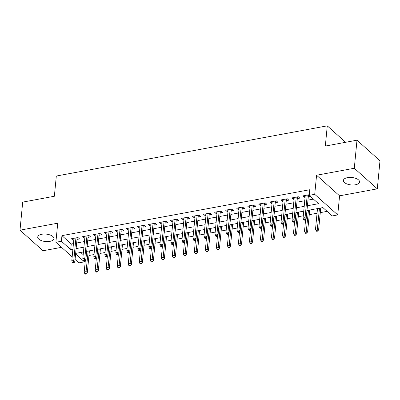 <?xml version="1.0" encoding="UTF-8"?>
<svg xmlns="http://www.w3.org/2000/svg" width="400" height="400" viewBox="0 0 400 400"><rect width="100%" height="100%" fill="white"/><g stroke="black" fill="none" stroke-linecap="round" stroke-linejoin="round"><path stroke-width="0.6" d="M49.8 241.385A8.125 3.73 -174.5 0 0 53.91 238.6A8.125 3.73 -174.5 0 0 50.055 234.955A8.125 3.73 -174.5 0 0 41.845 234.26A8.125 3.73 -174.5 0 0 37.735 237.045A8.125 3.73 -174.5 0 0 41.59 240.69A8.125 3.73 -174.5 0 0 49.8 241.385M355.455 184.765A8.125 3.73 -174.5 0 0 359.56 181.98A8.125 3.73 -174.5 0 0 355.71 178.33A8.125 3.73 -174.5 0 0 347.495 177.64A8.125 3.73 -174.5 0 0 343.39 180.425A8.125 3.73 -174.5 0 0 347.24 184.07A8.125 3.73 -174.5 0 0 355.455 184.765M84.495 260.88L84.4 261.845L78.895 262.865L75.08 259.45M345.64 142.29L327.27 125.85L56.315 176.04L54.37 196.25L22.7 202.115L20 230.18L43.005 250.77L61.545 247.335M327.27 125.85L325.325 146.055L356.995 140.19L380 160.78L377.3 188.845L354.29 168.255L316.565 175.24L314.73 194.325L337.735 214.92L332.23 215.94L322.9 207.59L306.965 210.54M316.565 175.24L339.575 195.835L377.3 188.845M339.575 195.835L337.735 214.92M88.97 255.49L94.025 254.55M99.985 253.445L105.04 252.51M110.995 251.405L116.05 250.47M122.01 249.365L127.065 248.43M133.025 247.325L138.08 246.39M144.04 245.285L149.095 244.35M155.055 243.245L160.11 242.31M166.07 241.205L171.125 240.27M177.085 239.165L182.14 238.23M188.1 237.125L193.155 236.19M199.115 235.085L204.17 234.145M210.13 233.045L215.185 232.105M221.14 231.005L226.195 230.065M232.155 228.965L237.21 228.025M243.17 226.92L248.225 225.985M254.185 224.88L259.24 223.945M265.2 222.84L270.255 221.905M276.215 220.8L281.27 219.865M287.23 218.76L292.285 217.825M298.245 216.72L303.3 215.785M309.26 214.68L317.05 213.235M320.275 212.64L327.125 211.37M356.995 140.19L354.29 168.255M77.01 239.4L79.565 238.925L78.01 237.535L71.4 238.76L72.955 240.15L73.79 239.995M88.025 237.36L90.575 236.885L89.025 235.495L82.415 236.715L83.97 238.11L84.805 237.955M99.04 235.315L101.59 234.845L100.035 233.455L93.43 234.675L94.985 236.07L95.82 235.915M110.055 233.275L112.605 232.805L111.05 231.41L104.445 232.635L106 234.03L106.83 233.875M121.065 231.235L123.62 230.765L122.065 229.37L115.46 230.595L117.01 231.99L117.845 231.835M132.08 229.195L134.635 228.725L133.08 227.33L126.47 228.555L128.025 229.945L128.86 229.795M143.095 227.155L145.65 226.685L144.095 225.29L137.485 226.515L139.04 227.905L139.875 227.75M154.11 225.115L156.665 224.64L155.11 223.25L148.5 224.475L150.055 225.865L150.89 225.71M165.125 223.075L167.68 222.6L166.125 221.21L159.515 222.435L161.07 223.825L161.905 223.67M176.14 221.035L178.695 220.56L177.14 219.17L170.53 220.395L172.085 221.785L172.92 221.63M187.155 218.995L189.71 218.52L188.155 217.13L181.545 218.355L183.1 219.745L183.935 219.59M198.17 216.955L200.72 216.48L199.17 215.09L192.56 216.315L194.115 217.705L194.95 217.55M209.185 214.915L211.735 214.44L210.18 213.05L203.575 214.275L205.13 215.665L205.965 215.51M220.2 212.875L222.75 212.4L221.195 211.01L214.59 212.235L216.145 213.625L216.975 213.47M231.21 210.835L233.765 210.36L232.21 208.97L225.605 210.19L227.155 211.585L227.99 211.43M242.225 208.79L244.78 208.32L243.225 206.93L236.615 208.15L238.17 209.545L239.005 209.39M253.24 206.75L255.795 206.28L254.24 204.885L247.63 206.11L249.185 207.505L250.02 207.35M264.255 204.71L266.81 204.24L265.255 202.845L258.645 204.07L260.2 205.465L261.035 205.31M275.27 202.67L277.825 202.2L276.27 200.805L269.66 202.03L271.215 203.42L272.05 203.27M286.285 200.63L288.84 200.16L287.285 198.765L280.675 199.99L282.23 201.38L283.065 201.225M297.3 198.59L299.855 198.115L298.3 196.725L291.69 197.95L293.245 199.34L294.08 199.185M80.72 252.455L83.195 254.67M307.43 205.755L318.55 203.695L309.22 195.345L309.76 189.73L61.935 235.64L71.26 243.99L73.445 243.585M76.665 242.99L84.455 241.545M87.68 240.95L95.47 239.505M98.69 238.91L106.485 237.465M109.705 236.87L117.5 235.425M120.72 234.825L128.515 233.385M131.735 232.785L139.53 231.345M142.75 230.745L150.545 229.305M153.765 228.705L161.56 227.26M164.78 226.665L172.575 225.22M175.795 224.625L183.59 223.18M186.81 222.585L194.605 221.14M197.825 220.545L205.615 219.1M208.835 218.505L216.63 217.06M219.85 216.465L227.645 215.02M230.865 214.425L238.66 212.98M241.88 212.385L249.675 210.94M252.895 210.345L260.69 208.9M263.91 208.3L271.705 206.86M274.925 206.26L282.72 204.82M285.94 204.22L293.735 202.78M296.955 202.18L304.75 200.735M307.97 200.14L313.445 199.125M309.285 194.69L302.705 195.91L304.26 197.3L305.095 197.145M308.315 196.55L310.18 196.205M72.165 256.845L55.885 242.275L57.725 223.19L20 230.18M55.885 242.275L61.395 241.255L70.72 249.6L72.9 249.2M61.935 235.64L61.395 241.255M309.22 195.345L314.73 194.325M75.605 253.975L84.4 261.845M303.745 211.14L295.95 212.58M292.73 213.18L284.94 214.62M281.715 215.22L273.925 216.66M270.705 217.26L262.91 218.705M259.69 219.3L251.895 220.745M248.675 221.34L240.88 222.785M237.66 223.38L229.865 224.825M226.645 225.42L218.85 226.865M215.63 227.46L207.835 228.905M204.615 229.5L196.82 230.945M193.6 231.54L185.805 232.985M182.585 233.58L174.79 235.025M171.57 235.62L163.78 237.065M160.56 237.665L152.765 239.105M149.545 239.705L141.75 241.145M138.53 241.745L130.735 243.185M127.515 243.785L119.72 245.23M116.5 245.825L108.705 247.27M105.485 247.865L97.69 249.31M94.47 249.905L86.675 251.35M83.455 251.945L75.66 253.39M76.125 248.6L83.915 247.16M87.135 246.56L94.93 245.115M98.15 244.52L105.945 243.075M109.165 242.48L116.96 241.035M120.18 240.44L127.975 238.995M131.195 238.4L138.99 236.955M142.21 236.36L150.005 234.915M153.225 234.32L161.02 232.875M164.24 232.28L172.035 230.835M175.255 230.24L183.05 228.795M186.27 228.2L194.06 226.755M197.285 226.155L205.075 224.715M208.295 224.115L216.09 222.675M219.31 222.075L227.105 220.635M230.325 220.035L238.12 218.59M241.34 217.995L249.135 216.55M252.355 215.955L260.15 214.51M263.37 213.915L271.165 212.47M274.385 211.875L282.18 210.43M285.4 209.835L293.195 208.39M296.415 207.795L304.205 206.35M71.26 243.99L70.72 249.6M304.425 195.59L304.26 197.3M293.41 197.63L293.245 199.34M282.395 199.67L282.23 201.38M271.38 201.71L271.215 203.42M260.365 203.755L260.2 205.465M249.35 205.795L249.185 207.505M238.335 207.835L238.17 209.545M227.32 209.875L227.155 211.585M216.305 211.915L216.145 213.625M205.295 213.955L205.13 215.665M194.28 215.995L194.115 217.705M183.265 218.035L183.1 219.745M172.25 220.075L172.085 221.785M161.235 222.115L161.07 223.825M150.22 224.155L150.055 225.865M139.205 226.195L139.04 227.905M128.19 228.235L128.025 229.945M117.175 230.28L117.01 231.99M106.16 232.32L106 234.03M95.15 234.36L94.985 236.07M84.135 236.4L83.97 238.11M73.12 238.44L72.955 240.15M304.735 219.41L303.635 219.615L304.255 220.17L305.355 219.97L304.735 219.41L305.065 217.65L303.085 218.015L305.26 195.435M307.24 195.07L305.065 217.65L306.185 218.65L308.48 194.84M305.355 219.97L306.185 218.65M303.085 218.015L303.635 219.615M316.07 230.745L316.69 231.305L317.79 231.1L317.17 230.545L316.07 230.745L315.52 229.145L317.505 228.78L318.62 229.78L320.72 207.995M317.17 230.545L319.48 208.225M315.52 229.145L317.5 208.59M318.62 229.78L317.79 231.1M293.72 221.45L292.62 221.655L293.24 222.21L294.34 222.01L293.72 221.45L294.05 219.69L292.07 220.055L294.245 197.475M296.225 197.11L294.05 219.69L295.17 220.69L297.465 196.88M294.34 222.01L295.17 220.69M292.07 220.055L292.62 221.655M282.705 223.49L281.605 223.695L282.225 224.255L283.325 224.05L282.705 223.49L283.04 221.73L281.055 222.095L283.23 199.52M285.21 199.15L283.04 221.73L284.155 222.73L286.45 198.92M283.325 224.05L284.155 222.73M281.055 222.095L281.605 223.695M271.69 225.535L270.59 225.735L271.21 226.295L272.31 226.09L271.69 225.535L272.025 223.77L270.04 224.135L272.215 201.56M274.195 201.19L272.025 223.77L273.14 224.77L275.435 200.96M272.31 226.09L273.14 224.77M270.04 224.135L270.59 225.735M260.675 227.575L259.575 227.775L260.195 228.335L261.3 228.13L260.675 227.575L261.01 225.81L259.025 226.175L261.2 203.6M263.185 203.23L261.01 225.81L262.13 226.81L264.42 203M261.3 228.13L262.13 226.81M259.025 226.175L259.575 227.775M305.055 232.785L305.675 233.345L306.78 233.14L306.155 232.585L305.055 232.785L304.505 231.185L306.49 230.82L307.61 231.82L309.705 210.035M306.155 232.585L308.47 210.265M304.505 231.185L305.63 219.535M307.61 231.82L306.78 233.14M294.04 234.825L294.66 235.385L295.765 235.18L295.14 234.625L294.04 234.825L293.49 233.225L295.475 232.86L296.595 233.86L298.69 212.075M295.14 234.625L297.455 212.305M293.49 233.225L294.615 221.575M296.595 233.86L295.765 235.18M283.025 236.87L283.645 237.425L284.75 237.22L284.125 236.665L283.025 236.87L282.475 235.265L284.46 234.9L285.58 235.9L287.675 214.115M284.125 236.665L286.44 214.345M282.475 235.265L283.6 223.615M285.58 235.9L284.75 237.22M272.01 238.91L272.635 239.465L273.735 239.26L273.115 238.705L272.01 238.91L271.46 237.31L273.445 236.94L274.565 237.94L276.66 216.155M273.115 238.705L275.425 216.385M271.46 237.31L272.585 225.66M274.565 237.94L273.735 239.26M249.66 229.615L248.56 229.815L249.18 230.375L250.285 230.17L249.66 229.615L249.995 227.85L248.01 228.215L250.185 205.64M252.17 205.27L249.995 227.85L251.115 228.85L253.405 205.04M250.285 230.17L251.115 228.85M248.01 228.215L248.56 229.815M260.995 240.95L261.62 241.505L262.72 241.3L262.1 240.745L260.995 240.95L260.45 239.35L262.43 238.98L263.55 239.985L265.65 218.195M262.1 240.745L264.41 218.425M260.45 239.35L261.57 227.7M263.55 239.985L262.72 241.3M238.645 231.655L237.545 231.86L238.165 232.415L239.27 232.21L238.645 231.655L238.98 229.89L236.995 230.255L239.17 207.68M241.155 207.31L238.98 229.89L240.1 230.89L242.39 207.08M239.27 232.21L240.1 230.89M236.995 230.255L237.545 231.86M249.98 242.99L250.605 243.545L251.705 243.34L251.085 242.785L249.98 242.99L249.435 241.39L251.415 241.02L252.535 242.025L254.635 220.235M251.085 242.785L253.395 220.465M249.435 241.39L250.555 229.74M252.535 242.025L251.705 243.34M227.635 233.695L226.53 233.9L227.155 234.455L228.255 234.25L227.635 233.695L227.965 231.93L225.98 232.3L228.155 209.72M230.14 209.35L227.965 231.93L229.085 232.93L231.375 209.125M228.255 234.25L229.085 232.93M225.98 232.3L226.53 233.9M238.97 245.03L239.59 245.585L240.69 245.38L240.07 244.825L238.97 245.03L238.42 243.43L240.4 243.06L241.52 244.065L243.62 222.275M240.07 244.825L242.38 222.505M238.42 243.43L239.54 231.78M241.52 244.065L240.69 245.38M216.62 235.735L215.515 235.94L216.14 236.495L217.24 236.29L216.62 235.735L216.95 233.97L214.97 234.34L217.14 211.76M219.125 211.395L216.95 233.97L218.07 234.975L220.36 211.165M217.24 236.29L218.07 234.975M214.97 234.34L215.515 235.94M227.955 247.07L228.575 247.625L229.675 247.42L229.055 246.865L227.955 247.07L227.405 245.47L229.385 245.1L230.505 246.105L232.605 224.315M229.055 246.865L231.365 224.545M227.405 245.47L228.525 233.82M230.505 246.105L229.675 247.42M205.605 237.775L204.5 237.98L205.125 238.535L206.225 238.33L205.605 237.775L205.935 236.01L203.955 236.38L206.125 213.8M208.11 213.435L205.935 236.01L207.055 237.015L209.35 213.205M206.225 238.33L207.055 237.015M203.955 236.38L204.5 237.98M216.94 249.11L217.56 249.665L218.66 249.465L218.04 248.905L216.94 249.11L216.39 247.51L218.37 247.14L219.49 248.145L221.59 226.355M218.04 248.905L220.35 226.585M216.39 247.51L217.51 235.86M219.49 248.145L218.66 249.465M194.59 239.815L193.49 240.02L194.11 240.575L195.21 240.37L194.59 239.815L194.92 238.05L192.94 238.42L195.115 215.84M197.095 215.475L194.92 238.05L196.04 239.055L198.335 215.245M195.21 240.37L196.04 239.055M192.94 238.42L193.49 240.02M205.925 251.15L206.545 251.705L207.645 251.505L207.025 250.945L205.925 251.15L205.375 249.55L207.36 249.185L208.475 250.185L210.575 228.395M207.025 250.945L209.335 228.625M205.375 249.55L206.495 237.9M208.475 250.185L207.645 251.505M183.575 241.855L182.475 242.06L183.095 242.615L184.195 242.41L183.575 241.855L183.905 240.09L181.925 240.46L184.1 217.88M186.08 217.515L183.905 240.09L185.025 241.095L187.32 217.285M184.195 242.41L185.025 241.095M181.925 240.46L182.475 242.06M194.91 253.19L195.53 253.745L196.635 253.545L196.01 252.985L194.91 253.19L194.36 251.59L196.345 251.225L197.465 252.225L199.56 230.44M196.01 252.985L198.325 230.665M194.36 251.59L195.485 239.94M197.465 252.225L196.635 253.545M172.56 243.895L171.46 244.1L172.08 244.655L173.18 244.455L172.56 243.895L172.89 242.135L170.91 242.5L173.085 219.92M175.065 219.555L172.89 242.135L174.01 243.135L176.305 219.325M173.18 244.455L174.01 243.135M170.91 242.5L171.46 244.1M183.895 255.23L184.515 255.79L185.62 255.585L184.995 255.025L183.895 255.23L183.345 253.63L185.33 253.265L186.45 254.265L188.545 232.48M184.995 255.025L187.31 232.705M183.345 253.63L184.47 241.98M186.45 254.265L185.62 255.585M172.88 257.27L173.5 257.83L174.605 257.625L173.98 257.07L172.88 257.27L172.33 255.67L174.315 255.305L175.435 256.305L177.53 234.52M173.98 257.07L176.295 234.75M172.33 255.67L173.455 244.02M175.435 256.305L174.605 257.625M161.865 259.31L162.49 259.87L163.59 259.665L162.97 259.11L161.865 259.31L161.315 257.71L163.3 257.345L164.42 258.345L166.515 236.56M162.97 259.11L165.28 236.79M161.315 257.71L162.44 246.06M164.42 258.345L163.59 259.665M161.545 245.935L160.445 246.14L161.065 246.695L162.165 246.495L161.545 245.935L161.88 244.175L159.895 244.54L162.07 221.96M164.05 221.595L161.88 244.175L162.995 245.175L165.29 221.365M162.165 246.495L162.995 245.175M159.895 244.54L160.445 246.14M150.53 247.975L149.43 248.18L150.05 248.735L151.155 248.535L150.53 247.975L150.865 246.215L148.88 246.58L151.055 224M153.035 223.635L150.865 246.215L151.985 247.215L154.275 223.405M151.155 248.535L151.985 247.215M148.88 246.58L149.43 248.18M139.515 250.015L138.415 250.22L139.035 250.78L140.14 250.575L139.515 250.015L139.85 248.255L137.865 248.62L140.04 226.04M142.025 225.675L139.85 248.255L140.97 249.255L143.26 225.445M140.14 250.575L140.97 249.255M137.865 248.62L138.415 250.22M150.85 261.35L151.475 261.91L152.575 261.705L151.955 261.15L150.85 261.35L150.305 259.75L152.285 259.385L153.405 260.385L155.505 238.6M151.955 261.15L154.265 238.83M150.305 259.75L151.425 248.1M153.405 260.385L152.575 261.705M128.5 252.06L127.4 252.26L128.02 252.82L129.125 252.615L128.5 252.06L128.835 250.295L126.85 250.66L129.025 228.085M131.01 227.715L128.835 250.295L129.955 251.295L132.245 227.485M129.125 252.615L129.955 251.295M126.85 250.66L127.4 252.26M139.835 263.395L140.46 263.95L141.56 263.745L140.94 263.19L139.835 263.395L139.29 261.79L141.27 261.425L142.39 262.425L144.49 240.64M140.94 263.19L143.25 240.87M139.29 261.79L140.41 250.14M142.39 262.425L141.56 263.745M117.49 254.1L116.385 254.3L117.01 254.86L118.11 254.655L117.49 254.1L117.82 252.335L115.835 252.7L118.01 230.125M119.995 229.755L117.82 252.335L118.94 253.335L121.23 229.525M118.11 254.655L118.94 253.335M115.835 252.7L116.385 254.3M128.825 265.435L129.445 265.99L130.545 265.785L129.925 265.23L128.825 265.435L128.275 263.835L130.255 263.465L131.375 264.465L133.475 242.68M129.925 265.23L132.235 242.91M128.275 263.835L129.395 252.185M131.375 264.465L130.545 265.785M106.475 256.14L105.37 256.34L105.995 256.9L107.095 256.695L106.475 256.14L106.805 254.375L104.825 254.74L106.995 232.165M108.98 231.795L106.805 254.375L107.925 255.375L110.215 231.565M107.095 256.695L107.925 255.375M104.825 254.74L105.37 256.34M117.81 267.475L118.43 268.03L119.53 267.825L118.91 267.27L117.81 267.475L117.26 265.875L119.24 265.505L120.36 266.51L122.46 244.72M118.91 267.27L121.22 244.95M117.26 265.875L118.38 254.225M120.36 266.51L119.53 267.825M95.46 258.18L94.355 258.385L94.98 258.94L96.08 258.735L95.46 258.18L95.79 256.415L93.81 256.78L95.98 234.205M97.965 233.835L95.79 256.415L96.91 257.415L99.205 233.605M96.08 258.735L96.91 257.415M93.81 256.78L94.355 258.385M106.795 269.515L107.415 270.07L108.515 269.865L107.895 269.31L106.795 269.515L106.245 267.915L108.225 267.545L109.345 268.55L111.445 246.76M107.895 269.31L110.205 246.99M106.245 267.915L107.365 256.265M109.345 268.55L108.515 269.865M84.445 260.22L83.345 260.425L83.965 260.98L85.065 260.775L84.445 260.22L84.775 258.455L82.795 258.825L84.97 236.245M86.95 235.875L84.775 258.455L85.895 259.455L88.19 235.65M85.065 260.775L85.895 259.455M82.795 258.825L83.345 260.425M95.78 271.555L96.4 272.11L97.5 271.905L96.88 271.35L95.78 271.555L95.23 269.955L97.215 269.585L98.33 270.59L100.43 248.8M96.88 271.35L99.19 249.03M95.23 269.955L96.35 258.305M98.33 270.59L97.5 271.905M73.43 262.26L72.33 262.465L72.95 263.02L74.05 262.815L73.43 262.26L73.76 260.495L71.78 260.865L73.955 238.285M75.935 237.915L73.76 260.495L74.88 261.5L77.175 237.69M74.05 262.815L74.88 261.5M71.78 260.865L72.33 262.465M84.765 273.595L85.385 274.15L86.49 273.945L85.865 273.39L84.765 273.595L84.215 271.995L86.2 271.625L87.32 272.63L89.415 250.84M85.865 273.39L88.18 251.07M84.215 271.995L85.335 260.345M87.32 272.63L86.49 273.945"/></g></svg>

